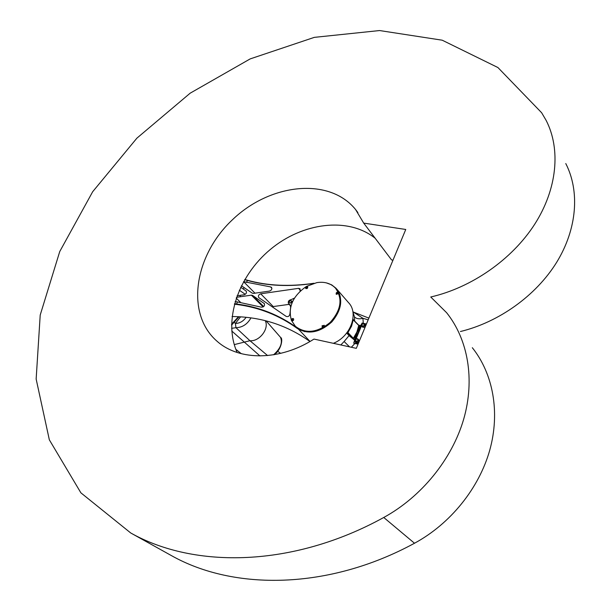 <?xml version="1.0" encoding="UTF-8"?>
<svg xmlns="http://www.w3.org/2000/svg" width="611" height="611" viewBox="0 0 611 611"><rect width="100%" height="100%" fill="white"/><g stroke="black" fill="none" stroke-linecap="round" stroke-linejoin="round"><path stroke-width="0.92" d="M366.295 324.342L364.324 323.945M361.536 325.762L355.976 339.097M358.283 343.611L355.503 342.588L355.212 340.93M356.251 342.992L358.351 343.443M358.077 339.166L358.772 339.93C359.169 342.007 358.336 342.794 356.259 342.29L356.213 342.244M364.408 324.029L365.088 324.808C365.447 326.885 364.599 327.649 362.544 327.122L362.506 327.068M353.555 338.471L349.057 335.622L354.243 339.884L353.67 338.586L353.265 338.738L354.243 339.884L355.19 338.379L354.243 337.761L355.006 336.562L354.212 337.73M355.006 336.562L357.061 332.552L354.983 336.539L355.625 336.974L357.061 332.552M358.619 327.824L357.313 331.972L359.031 325.625L358.619 327.824L359.299 328.176L360.261 325.472L359.001 325.434M357.313 331.972L359.299 328.176M359.069 325.449L360.261 325.472L358.665 325.182M352.853 319.492L358.749 325.419L356.893 332.017L353.372 338.288L347.422 332.056M348.01 332.46L347.621 332.17L350.706 326.9L353.341 319.4L351.539 326.198L348.01 332.46M358.886 326.526L359.932 327L362.117 323.036L363.301 323.326L362.919 318.293L368.173 319.828M352.853 311.633L354.479 316.88C356.412 318.827 359.23 319.301 362.919 318.293L353.341 312.015M354.479 316.88L354.609 320.775M351.348 347.262L354.899 343.481L353.708 343.183L355.503 337.387L354.777 336.875M355.503 337.387L355.625 336.974M346.674 333.048L349.057 335.622L344.13 341.511L349.545 346.865M358.703 327.465L359.489 327.832M356.457 343.214L355.587 342.664M353.754 343.237L358.054 344.169M353.769 343.206L362.163 323.089L366.455 323.967M344.13 341.511L340.823 344.955M335.874 288.598C350.997 303.438 326.572 337.15 304.721 331.269L304.591 331.643L297.389 328.054L295.22 326.144M234.395 304.202L236.617 304.461C258.919 307.31 279.151 315.314 297.32 328.474C308.326 334.813 319.828 332.628 331.834 321.928C342 309.601 343.413 298.389 336.058 288.293L331.666 284.848L326.243 282.847M324.227 325.273L324.349 326.534L323.181 327.42L322.264 327.122L323.822 327.076L324.319 325.403L322.066 325.755L322.303 327.168M307.631 286.674L307.646 286.689C307.913 288.232 307.272 288.827 305.737 288.491L305.699 288.453M306.745 286.307L316.804 282.633C324.51 281.465 330.719 283.29 335.431 288.102C342.908 298.596 341.167 310.021 330.207 322.387C317.338 332.789 305.737 334.102 295.411 326.335L291.455 320.454C287.834 307.646 292.554 296.488 305.607 286.987M244.683 279.662L247.302 280.411C267.144 285.933 289.118 286.956 313.222 283.489M254.993 293.181L243.56 281.648L270.536 286.895L271.903 288.323M240.673 287.246L243.361 289.079L244.056 287.544L252.259 293.158L253.466 293.402L269.52 291.073C271.643 290.24 272.292 288.988 271.475 287.315L270.536 286.895M243.361 289.079L246.286 291.203M236.51 297.313L239.84 296.816L240.543 295.273L244.179 294.746C246.294 293.899 246.936 292.646 246.111 290.989L245.943 290.859M239.84 296.816L251.35 295.159L263.158 306.959M263.708 306.569L252.557 295.403L251.35 295.159M252.557 295.403L264.426 303.667M310.052 341.457L297.389 328.054C279.189 314.871 258.919 306.859 236.572 304.011L237.511 301.949L261.462 307.196C264.082 306.936 265.006 305.683 264.235 303.438L264.051 303.293M289.079 304.37L273.247 306.562L260.698 293.807L298.565 288.346L300.452 290.385M300.047 291.294L300.077 288.789L298.565 288.346M294.487 298.092L291.386 299.52C288.613 300.192 287.697 301.651 288.644 303.911L290.08 304.805L290.637 307.196L289.935 313.939C289.423 316.154 288.186 316.987 286.231 316.429L258.759 297.588C257.918 295.915 258.568 294.655 260.698 293.807M289.805 303.117L289.095 302.323L289.53 301.208L290.637 300.688L291.882 301.055L291.691 302.735L289.805 303.117M314.008 283.252C289.721 286.834 267.587 285.841 247.608 280.289L244.797 279.479M236.617 304.461L236.572 304.011L234.509 303.766M336.722 289.049L348.392 302.498C359.115 313.031 350.638 336.585 333.354 343.321M309.96 341.511C286.826 325.044 260.859 316.719 232.05 316.544M292.134 301.605L289.858 303.132M273.247 306.562L272.307 306.898M244.056 287.544L241.414 285.734M237.511 301.949L235.105 301.666M240.543 295.273L237.06 295.793M239.313 290.21L245.263 294.311M293.563 318.812L293.57 318.82C293.899 320.37 293.272 321.004 291.699 320.699L291.661 320.66M338.265 292.539L338.387 293.692L336.256 294.303L338.341 293.647L338.234 292.501C336.577 292.043 335.913 292.638 336.249 294.303L336.294 294.349M238.481 316.727L231.554 324.296L238.481 316.727M239.061 316.758L231.546 325.159M266.129 320.882L280.464 337.28C282.817 342.74 280.518 348.575 273.552 354.808M267.603 355.571L249.945 340.724L235.953 327.687L235.395 323.433L240.574 316.849M231.768 331.009L259.988 355.953M234.456 322.471L235.395 323.433C239.649 323.379 243.231 321.34 246.126 317.315M250.953 317.896C247.348 324.273 242.346 327.534 235.953 327.687L231.607 328.336M405.757 229.469L356.312 348.346L313.993 339.074C280.052 360.887 239.436 361.009 217.363 341.518C185.125 314.092 194.138 255.78 232.211 219.983C269.711 183.598 328.962 176.701 355.571 209.504L363.705 223.107L405.757 229.469M392.988 260.164L391.567 259.919L363.705 223.107M472.326 347.712C493.016 373.695 500.348 412.066 489.747 450.208C479.009 488.288 450.422 523.841 414.502 543.24C328.794 589.875 234.021 590.852 171.462 555.628L169.064 554.299M565.778 163.557C579.976 191.251 577.143 228.98 556.629 262.363C536.007 295.678 498.859 322.211 460.434 331.521M375.146 238.229C348.155 216.607 302.483 222.534 270.352 249.456C238.076 276.203 222.893 320.737 237.152 352.486M430.74 296.992C471.532 287.636 511.881 259.644 534.625 224.352C557.278 189.005 560.936 149.115 546.135 120.382L541.636 112.745L497.927 67.538L442.227 40.204L379.568 30.55L314.329 37.363L250.182 58.9L190.174 93.178L136.895 138.162L92.681 191.717L59.741 251.549L40.211 315.032L36.148 379.057L49.338 439.828L80.889 492.833L130.723 532.975C194.718 569.055 293.44 567.268 383.754 517.479C421.59 496.774 451.98 459.189 463.657 419.268C475.198 379.286 467.927 339.403 446.641 312.733L430.74 296.992M358.489 325.136L358.94 325.579M347.185 332.384L352.929 338.425M352.883 319.309L358.863 325.35M349.5 335.492L346.933 332.712M357.252 338.868C360.307 342.679 351.783 340.854 357.252 338.868M357.412 338.777C355.556 339.013 354.93 339.915 355.518 341.48C357.595 341.984 358.436 341.198 358.038 339.12L357.412 338.777M363.721 323.631C361.895 323.861 361.261 324.754 361.819 326.297C363.881 326.824 364.729 326.053 364.37 323.983L363.721 323.631M363.568 323.715C366.623 327.465 358.115 325.716 363.568 323.715M322.677 326.465L322.394 325.739C323.693 325.312 323.784 325.556 322.677 326.465M322.127 325.907L322.257 327.114M306.63 286.666L306.898 287.346C305.637 287.781 305.546 287.552 306.63 286.666M305.66 288.407L307.707 287.781L307.173 286.406M246.37 282.458L247.608 280.289M290.859 300.704L291.623 301.506M291.424 300.818L292.127 301.559M289.286 304.309L290.622 305.706M240.581 302.376L236.228 298.13M291.523 319.454L291.653 320.653C293.227 320.951 293.853 320.324 293.524 318.774L293.127 318.56M291.768 319.286L292.562 318.835C292.684 320.027 292.417 320.179 291.768 319.286M337.516 293.211L336.707 293.67C336.554 292.486 336.829 292.333 337.516 293.211M265.22 320.653C269.543 328.474 259.461 341.755 249.945 340.724L234.242 344.619M235.823 349.301L241.33 353.708M383.754 517.479L414.502 543.24M358.038 339.12L357.374 338.754C355.77 338.647 355.151 339.556 355.518 341.48L356.259 342.29M353.593 312.152L368.884 318.117M353.372 312.03L352.929 311.717M364.37 323.983L363.682 323.609C362.27 323.341 361.643 324.235 361.819 326.297L362.544 327.122M307.6 286.643C306.065 286.139 305.424 286.742 305.691 288.445L305.737 288.491M288.644 303.911L290.699 306.058M293.524 318.774L293.005 318.491C291.584 318.705 291.134 319.431 291.653 320.653L291.699 320.699M280.693 337.57C282.908 337.875 281.923 349.194 274.286 354.685M277.677 351.34L280.716 353.364M355.571 209.504L357.878 212.575M130.723 532.975L171.462 555.628"/></g></svg>
